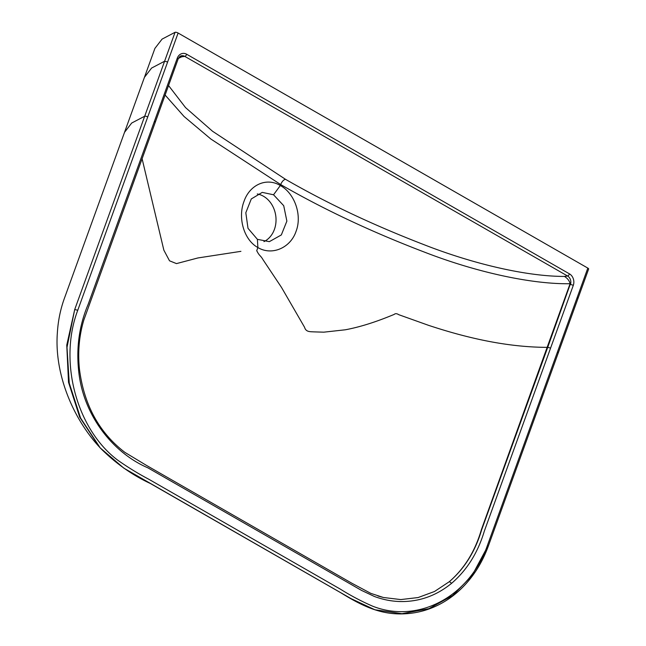 <?xml version="1.0" encoding="UTF-8"?>
<svg xmlns="http://www.w3.org/2000/svg" width="646" height="646" viewBox="0 0 646 646"><rect width="100%" height="100%" fill="white"/><g stroke="black" fill="none" stroke-linecap="round" stroke-linejoin="round"><path stroke-width="0.97" d="M175.066 32.3A2.164 0.662 19.9 0 1 178.11 33.035L167.637 61.968L164.593 61.241L175.066 32.3L162.073 39.115L154.911 48.393L124.525 132.333L131.679 123.047L144.696 116.223L164.593 61.241L151.576 68.072L144.438 77.334M167.637 61.968L77.77 310.241C58.366 361.227 76.486 428.984 117.435 459.96C127.52 467.098 138.002 473.542 148.879 479.292L340.426 589.184C350.931 595.765 361.712 601.45 372.774 606.239C418.342 624.117 469.803 596.46 487.472 545.272L587.82 268.09L178.11 33.035M587.82 268.09A2.164 0.662 19.9 0 1 588.643 269.002L558.265 352.926A2.164 0.662 19.9 0 0 557.433 352.013M124.533 132.317L65.004 296.684C60.667 308.182 58.116 320.246 57.357 332.876C54.264 373.436 72.627 417.905 99.169 446.741L79.716 417.195L68.516 382.262L66.764 345.117L74.71 309.539L144.688 116.223A2.164 0.662 -160.1 0 1 147.732 116.958M377.886 595.967L383.401 597.493L400.786 599.577L418.107 597.55L434.516 591.494L449.366 581.65C464.474 568.488 475.157 551.135 481.407 529.599L570.087 283.715C532.247 284.369 476.95 272.491 424.608 252.182C372.193 232.189 324.219 209.651 280.679 184.562L210.879 139.043L184.045 116.49L165.093 95.027M180.452 56.186L181.679 56.816L178.409 58.39M168.533 85.53L185.547 107.599L212.526 131.243L285.451 179.281C327.11 203.288 373.081 225.01 423.364 244.43C473.381 264.117 527.16 276.496 564.459 276.423C567.584 278.394 569.457 280.824 570.079 283.715M550.586 348.089L484.322 531.149C477.87 552.701 466.977 570.079 451.651 583.273C436.607 595.555 419.795 601.652 401.206 601.555C392.098 601.442 383.135 599.73 374.309 596.428L361.494 590.379L147.869 467.825C113.171 452.991 82.478 415.112 78.505 369.237C76.325 346.248 79.539 324.615 88.163 304.339L177.262 58.213A8.656 7.154 -98.2 0 1 186.686 54.256L569.465 273.864A8.656 7.154 -98.2 0 1 573.277 285.411L550.586 348.089L547.727 347.314L570.071 284.692M273.541 194.777L262.244 192.379L251.286 198.944L245.819 212.752L247.999 228.313L257.407 239.343L269.358 241.652L281.333 234.934L286.872 221.118L283.715 205.694L273.541 194.777L280.324 185.531C294.649 193.259 302.36 215.158 296.062 231.333C290.538 247.903 271.934 255.986 257.875 247.547C243.736 239.787 237.72 217.654 243.978 201.487C249.542 184.901 266.443 177.061 280.324 185.531L280.679 184.562C281.922 181.591 283.513 179.83 285.451 179.281M256.704 250.777L257.875 247.547L257.407 239.343M256.809 250.818C259.652 256.454 260.314 255 263.051 259.74L281.503 287.43L304.565 327.28C305.865 331.891 309.652 331.648 313.221 331.85L323.783 332.173L345.311 329.791C358.425 327.344 372.895 322.96 388.739 316.621L394.149 314.432C395.304 313.367 396.854 313.455 398.8 314.707L428.564 325.342C443.285 330.195 456.94 334.135 469.521 337.164C497.234 343.906 523.187 347.298 547.38 347.362M142.072 158.625L163.858 250.163L169.518 260.806L176.487 263.6L197.902 257.956L240.918 251.342M487.472 545.272L487.673 546.435L471.976 575.691L452.757 595.434L428.936 608.661L401.949 613.7L374.874 609.759L351.117 598.656L123.822 468.14L100.219 447.92L80.572 418.027L69.259 383.183L66.998 347.37L74.71 309.539L77.77 310.241M257.269 193.97A24.895 20.567 -98.2 0 1 263.439 196.231A24.895 20.567 -98.2 0 1 276.036 219.543A24.895 20.567 -98.2 0 1 263.939 241.628M451.651 583.273L449.366 581.65C464.514 568.585 475.262 551.369 481.593 529.995L547.727 347.314M573.277 285.411A2.164 0.662 -160.1 0 0 570.418 284.636A6.492 5.362 81.8 0 0 567.559 275.979L564.459 276.423M569.465 273.864A2.164 1.026 -60.2 0 1 567.543 275.979L184.78 56.372A6.492 5.362 81.8 0 0 181.744 55.758C180.412 55.758 179.2 56.88 178.094 59.125A2.164 0.662 -160.1 0 0 177.262 58.213M186.686 54.256A2.164 1.026 -60.2 0 1 184.764 56.372L181.679 56.816M78.505 369.237L79.078 369.254M154.572 120.883L155.024 122.005M577.338 297.031L577.556 298.169M99.169 446.749L100.235 447.953M383.401 597.493L370.82 593.367L352.175 583.419L146.279 465.29L124.84 452.345C99.137 432.618 84.012 404.897 79.45 369.181C77.673 352.127 79.151 335.718 83.859 319.948L178.094 59.125M100.219 447.928C115.335 463.125 132.059 474.988 150.389 483.515L341.072 592.915C365.119 607.878 383.756 615.565 407.473 613.619C415.992 612.933 424.244 610.979 432.222 607.741C442.623 603.509 452.087 597.356 460.606 589.289C472.767 577.669 481.989 563.312 488.287 546.201L558.265 352.926"/></g></svg>
